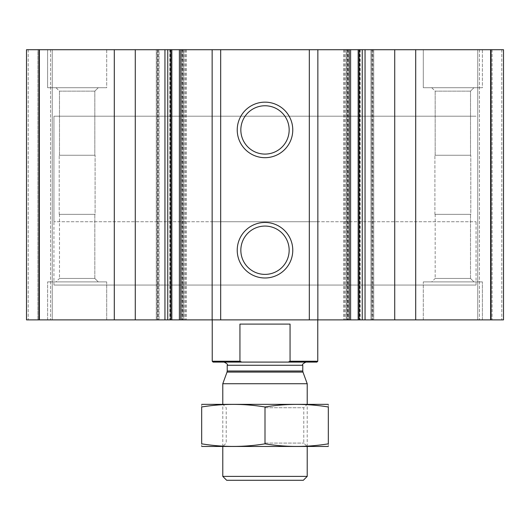 <?xml version="1.0" encoding="UTF-8"?>
<svg xmlns="http://www.w3.org/2000/svg" width="530" height="530" viewBox="0 0 530 530"><rect width="100%" height="100%" fill="white"/><g stroke="black" fill="none" stroke-linecap="round" stroke-linejoin="round"><path stroke-width="0.4" stroke-dasharray="2.65 1.99" d="M435.17 91.133L470.521 91.133L435.17 91.133L470.521 91.133L435.17 91.133L431.738 87.708L473.952 87.708L431.738 87.708L473.952 87.708L431.738 87.708L435.17 91.133L435.17 155.25L470.521 155.25L435.17 155.25L435.17 91.133M59.479 91.133L94.83 91.133L59.479 91.133L94.83 91.133L59.479 91.133L56.047 87.708L98.262 87.708L56.047 87.708L98.262 87.708L56.047 87.708L59.479 91.133L59.479 155.25L94.83 155.25L59.479 155.25L59.479 91.133M94.83 155.25L59.479 155.25L94.83 155.25L94.83 91.133L98.262 87.708L94.83 91.133L94.83 155.25M470.521 155.25L435.17 155.25L470.521 155.25L470.521 91.133L473.952 87.708L470.521 91.133L470.521 155.25M157.145 49.714L159.046 49.714L159.046 319.875L159.046 49.714L26.5 49.714L26.5 319.875L26.5 49.714L37.895 49.714L26.5 49.714L28.189 49.714L26.5 49.714L26.5 319.875L159.046 319.875L156.304 319.875L156.304 49.714L157.145 49.714L157.145 319.875M182.055 49.714L156.304 49.714L156.304 319.875L183.744 319.875L183.744 49.714L182.055 49.714L182.055 319.875M347.104 49.714L349.005 49.714L349.005 319.875L349.005 49.714L180.995 49.714L180.995 319.875L180.995 49.714L183.744 49.714L183.744 319.875L180.995 319.875L349.005 319.875L346.256 319.875L346.256 49.714L347.104 49.714L347.104 319.875M372.007 49.714L346.256 49.714L346.256 319.875L373.696 319.875L373.696 49.714L372.007 49.714L372.007 319.875M490.833 49.714L370.954 49.714L370.954 319.875L370.954 49.714L373.696 49.714L373.696 319.875L503.5 319.875L477.749 319.875L503.5 319.875L503.5 49.714L503.5 319.875L503.5 49.714L491.257 49.714L491.257 319.875L491.257 49.714L491.257 319.875L491.257 49.714L490.416 49.714L503.5 49.714L503.5 319.875L503.5 49.714L491.257 49.714L491.257 319.875L491.257 49.714L491.257 319.875L491.257 49.714L477.749 49.714L477.749 319.875L479.438 319.875L477.749 319.875L477.749 49.714L503.5 49.714L490.833 49.714L490.833 319.875M490.416 319.875L479.438 319.875L490.416 319.875L490.416 49.714L477.749 49.714L477.749 319.875L477.749 49.714L490.416 49.714L490.416 319.875M359.194 49.714L359.671 49.714L359.671 319.875M359.135 49.714L359.671 49.714M350.462 49.714L343.851 49.714L350.608 49.714L350.608 319.875L343.851 319.875L350.462 319.875M179.392 319.875L186.149 319.875L179.392 319.875M183.685 49.714L179.392 49.714L183.685 49.714L183.685 319.875M170.865 49.714L169.891 49.714L169.891 319.875M170.806 49.714L169.891 49.714M26.5 319.875L52.251 319.875L26.5 319.875L26.5 49.714L26.5 319.875M37.895 49.714L38.743 49.714L38.743 319.875L38.743 49.714L38.743 319.875L38.743 49.714L39.584 49.714L37.895 49.714L38.743 49.714L38.743 319.875L38.743 49.714L38.743 319.875L38.743 49.714L52.251 49.714L52.251 319.875L50.562 319.875L52.251 319.875L52.251 49.714L28.189 49.714L37.895 49.714L37.895 319.875L37.895 49.714M39.584 319.875L50.562 319.875L39.584 319.875L39.584 49.714L52.251 49.714L52.251 319.875L52.251 49.714L39.584 49.714L39.584 319.875M106.702 49.714L47.607 49.714L106.702 49.714L47.607 49.714L106.702 49.714L106.702 87.708L47.607 87.708L47.607 49.714L47.607 87.708L106.702 87.708L47.607 87.708L106.702 87.708L106.702 49.714M482.393 49.714L423.298 49.714L482.393 49.714L423.298 49.714L482.393 49.714L482.393 87.708L423.298 87.708L423.298 49.714L423.298 87.708L482.393 87.708L423.298 87.708L482.393 87.708L482.393 49.714M106.702 319.875L47.607 319.875L106.702 319.875L47.607 319.875L106.702 319.875L106.702 281.887L47.607 281.887L106.702 281.887L47.607 281.887L106.702 281.887L106.702 319.875M482.393 319.875L423.298 319.875L482.393 319.875L423.298 319.875L482.393 319.875L482.393 281.887L423.298 281.887L482.393 281.887L423.298 281.887L482.393 281.887L482.393 319.875M212.232 221.732L317.768 221.732L212.232 221.732L212.232 319.875L317.768 319.875L212.232 319.875L212.232 285.054L317.768 285.054L212.232 285.054M53.941 285.054L476.059 285.054L53.941 285.054L53.941 116.203L476.059 116.203L53.941 116.203L476.059 116.203L53.941 116.203L53.941 221.732L476.059 221.732L53.941 221.732M265 226.071A24.155 24.155 0 0 1 285.922 262.304A24.155 24.155 0 0 1 244.078 262.304A24.155 24.155 0 0 1 265 226.071M265 105.761A24.155 24.155 0 0 1 285.922 142A24.155 24.155 0 0 1 244.078 142A24.155 24.155 0 0 1 265 105.761M423.298 319.875L423.298 281.887L423.298 319.875M431.738 281.887L473.952 281.887L431.738 281.887L473.952 281.887L431.738 281.887L435.17 278.455L470.521 278.455L435.17 278.455L435.17 214.345L470.521 214.345L435.17 214.345L470.521 214.345L435.17 214.345L435.17 278.455L470.521 278.455L435.17 278.455L431.738 281.887M47.607 319.875L47.607 281.887L47.607 319.875M56.047 281.887L98.262 281.887L56.047 281.887L98.262 281.887L56.047 281.887L59.479 278.455L94.83 278.455L59.479 278.455L59.479 214.345L94.83 214.345L59.479 214.345L94.83 214.345L59.479 214.345L59.479 278.455L94.83 278.455L59.479 278.455L56.047 281.887M470.786 214.345L434.905 214.345L470.786 214.345L470.786 155.25L434.905 155.25L470.786 155.25L434.905 155.25L470.786 155.25L470.786 214.345L434.905 214.345L470.786 214.345M95.095 214.345L59.214 214.345L95.095 214.345L95.095 155.25L59.214 155.25L95.095 155.25L59.214 155.25L95.095 155.25L95.095 214.345L59.214 214.345L95.095 214.345M316.92 362.089L213.08 362.089M265 362.089L305.949 362.089L265 362.089M317.768 361.241L290.062 361.241L290.062 324.095L239.938 324.095L239.938 361.241L212.232 361.241M290.062 361.241L288.234 362.089M239.938 324.095L290.062 324.095L239.938 324.095M303.326 480.286L226.674 480.286M307.214 476.397L222.785 476.397M307.214 383.733L222.785 383.733M328.11 446.512L201.89 446.512M265 446.512L307.214 446.512L265 446.512M328.322 443.835C328.322 447.28 328.322 447.28 328.322 443.835L328.322 406.98C328.322 403.529 328.322 403.529 328.322 406.98C307.214 403.529 286.107 403.529 265 406.98C243.893 403.529 222.785 403.529 201.678 406.98C201.678 403.529 201.678 403.529 201.678 406.98L201.678 443.835C201.678 447.28 201.678 447.28 201.678 443.835C222.785 447.287 243.893 447.287 265 443.835C286.107 447.287 307.214 447.287 328.322 443.835M265 443.835L265 406.98M265 404.304L307.214 404.304L265 404.304M328.11 404.304L201.89 404.304M265 443.087L303.783 443.087L265 443.087M265 407.729L303.783 407.729L265 407.729M39.167 49.714L39.167 319.875M157.357 49.714L157.357 319.875M158.205 49.714L158.205 319.875M157.993 49.714L157.993 319.875M182.896 49.714L182.896 319.875M181.843 49.714L181.843 319.875M182.684 49.714L182.684 319.875M347.316 49.714L347.316 319.875M348.157 49.714L348.157 319.875M347.945 49.714L347.945 319.875M372.855 49.714L372.855 319.875M371.795 49.714L371.795 319.875M372.643 49.714L372.643 319.875M501.811 49.714L501.811 319.875L501.811 49.714M492.105 49.714L492.105 319.875L492.105 49.714M479.438 49.714L479.438 319.875L479.438 49.714M360.108 49.714L360.108 319.875M344.109 49.714L344.109 319.875M345.196 49.714L345.196 319.875M346.315 49.714L346.315 319.875M347.415 49.714L347.415 319.875M179.537 49.714L179.537 319.875M182.585 49.714L182.585 319.875M184.804 49.714L184.804 319.875M185.891 49.714L185.891 319.875M170.329 49.714L170.329 319.875M28.189 49.714L28.189 319.875L28.189 49.714M50.562 49.714L50.562 319.875L50.562 49.714M302.968 372.08L227.032 372.08M302.782 371L227.218 371M302.782 365.256L227.218 365.256M360.208 49.714L360.208 319.875M343.851 49.714L343.851 319.875M186.149 49.714L186.149 319.875M169.792 49.714L169.792 319.875M317.768 221.732L317.768 285.054M476.059 285.054L476.059 221.732M470.521 278.455L473.952 281.887L470.521 278.455L470.521 214.345L470.521 278.455M94.83 278.455L98.262 281.887L94.83 278.455L94.83 214.345L94.83 278.455M434.905 214.345L434.905 155.25L434.905 214.345M59.214 214.345L59.214 155.25L59.214 214.345M307.214 446.512L307.214 404.304L303.783 407.729L303.783 443.087L307.214 446.512M222.785 446.512L222.785 404.304L226.217 407.729L226.217 443.087L222.785 446.512"/><path stroke-width="0.79" d="M415.699 319.875L415.699 49.714L503.5 49.714L503.5 319.875L359.135 319.875L359.194 49.714L362.248 49.714L362.248 319.875M415.699 49.714L394.724 49.714L394.724 319.875M394.724 49.714L362.248 49.714M317.854 319.875L317.854 49.714L359.135 49.714L359.135 319.875L170.806 319.875L170.865 49.714L179.392 49.714L179.392 319.875M317.854 49.714L309.321 49.714L309.321 319.875M265 102.151A27.772 27.772 0 0 1 289.049 143.802A27.772 27.772 0 0 1 240.951 143.802A27.772 27.772 0 0 1 265 102.151M265 222.454A27.772 27.772 0 0 1 289.049 264.112A27.772 27.772 0 0 1 240.951 264.112A27.772 27.772 0 0 1 265 222.454M309.321 49.714L220.679 49.714L220.679 319.875M220.679 49.714L212.146 49.714L212.146 319.875M212.146 49.714L179.392 49.714M135.276 319.875L135.276 49.714L170.806 49.714L170.806 319.875L26.5 319.875L26.5 49.714L39.167 49.714L39.167 319.875M135.276 49.714L114.301 49.714L114.301 319.875M114.301 49.714L39.167 49.714M265 226.071A24.155 24.155 0 0 1 285.922 262.304A24.155 24.155 0 0 1 244.078 262.304A24.155 24.155 0 0 1 265 226.071M265 105.761A24.155 24.155 0 0 1 285.922 142A24.155 24.155 0 0 1 244.078 142A24.155 24.155 0 0 1 265 105.761M317.768 361.241L316.92 362.089L241.766 362.089L239.938 361.241L241.766 362.089L213.08 362.089L212.232 361.241L239.938 361.241L239.938 324.095L290.062 324.095L290.062 361.241L317.768 361.241L317.768 319.875M288.234 362.089L290.062 361.241M212.232 361.241L212.232 319.875M307.214 476.397L222.785 476.397L226.674 480.286L303.326 480.286L307.214 476.397L307.214 446.512M222.785 404.304L222.785 383.733L307.214 383.733L307.214 404.304M201.678 446.459L328.322 446.459M328.322 443.835C328.322 447.28 328.322 447.28 328.322 443.835C307.214 447.287 286.107 447.287 265 443.835C243.893 447.287 222.785 447.287 201.678 443.835C201.678 447.28 201.678 447.28 201.678 443.835L201.678 406.98C201.678 403.529 201.678 403.529 201.678 406.98C222.785 403.529 243.893 403.529 265 406.98C286.107 403.529 307.214 403.529 328.322 406.98C328.322 403.529 328.322 403.529 328.322 406.98L328.322 443.835M265 443.835L265 406.98M201.678 404.357L328.322 404.357M490.833 49.714L490.833 319.875M365.044 49.714L365.044 319.875M358.161 49.714L358.161 319.875M349.21 49.714L349.21 319.875M180.79 49.714L180.79 319.875M171.839 49.714L171.839 319.875M167.752 49.714L167.752 319.875M164.956 49.714L164.956 319.875M302.968 372.08L302.782 371L227.218 371L227.032 372.08L302.968 372.08L307.214 383.733M227.218 371L227.218 365.256L302.782 365.256C301.908 364.627 302.968 363.573 305.949 362.089M350.608 49.714L350.608 319.875M222.785 476.397L222.785 446.512M227.032 372.08L222.785 383.733M302.782 371L302.782 365.256M227.218 365.256C228.092 364.627 227.032 363.573 224.051 362.089"/></g></svg>
